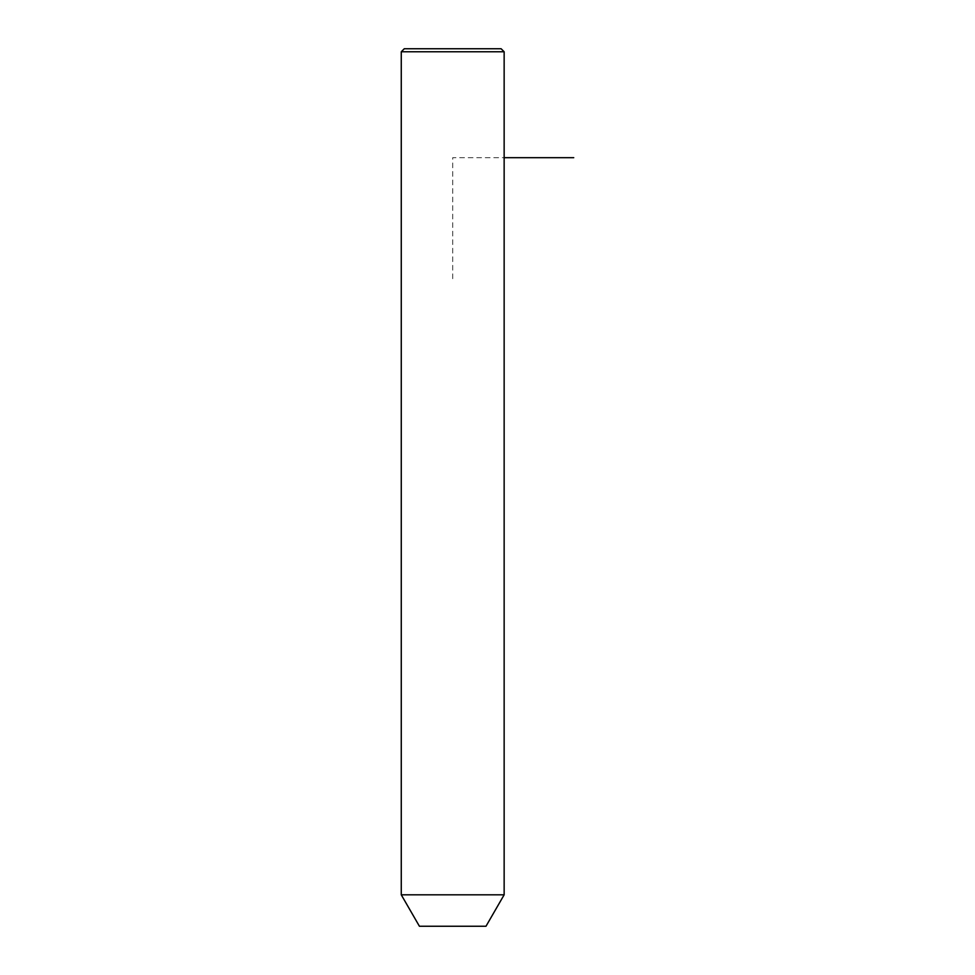 <?xml version="1.0" encoding="UTF-8"?>
<svg xmlns="http://www.w3.org/2000/svg" width="975" height="975" viewBox="0 0 975 975"><rect width="100%" height="100%" fill="white"/><g stroke="black" fill="none" stroke-linecap="round" stroke-linejoin="round"><path stroke-width="0.73" stroke-dasharray="4.88 3.66" d="M504.148 894.806L401.261 894.806M485.989 926.25L419.421 926.25M504.148 51.772L401.261 51.772M501.113 48.75L404.284 48.75M452.705 278.716L452.705 157.682L504.148 157.682"/><path stroke-width="1.46" d="M407.562 894.806L504.148 894.806L504.148 51.772L401.261 51.772L401.261 894.806L407.562 894.806M401.261 894.806L419.421 926.25L485.989 926.25L504.148 894.806M401.261 51.772L404.284 48.75L501.113 48.75L504.148 51.772M504.148 157.682L573.739 157.682"/></g></svg>
